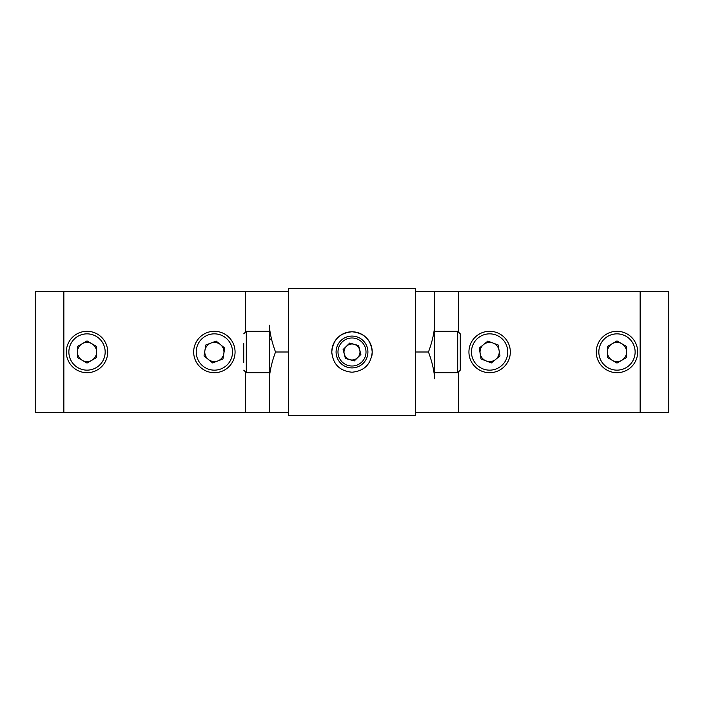 <?xml version="1.0" encoding="UTF-8"?>
<svg xmlns="http://www.w3.org/2000/svg" width="704" height="704" viewBox="0 0 704 704"><rect width="100%" height="100%" fill="white"/><g stroke="black" fill="none" stroke-linecap="round" stroke-linejoin="round"><path stroke-width="1.06" d="M371.826 355.969A20.214 20.214 0 0 0 372.214 352C371.017 364.294 364.285 371.034 352.009 372.214C339.706 371.026 332.966 364.285 331.786 352A20.214 20.214 0 0 0 331.883 353.989M331.786 352C332.974 339.706 339.715 332.966 352 331.786C364.285 332.966 371.026 339.706 372.214 352A20.214 20.214 0 0 0 352 331.786A20.214 20.214 0 0 0 331.786 352M288.323 288.323L288.323 415.677L415.677 415.677L415.677 288.323L288.323 288.323M35.2 412.333L35.2 291.667L63.853 291.667L63.853 412.333L35.2 412.333M288.323 412.333L269.218 412.333L269.218 325.142C269.984 333.881 272.087 342.839 275.537 352C272.087 361.161 269.984 370.119 269.218 378.858L269.218 412.333L63.853 412.333M245.335 331.487L245.335 291.667L63.853 291.667M245.335 291.667L288.323 291.667M460.258 369.838L460.258 334.162M336.582 355.96A15.919 15.919 0 0 1 348.04 336.582A15.919 15.919 0 0 1 367.418 348.04A15.919 15.919 0 0 1 355.96 367.418A15.919 15.919 0 0 1 336.582 355.96A15.919 15.919 0 0 0 355.96 367.418A15.919 15.919 0 0 0 367.418 348.04M359.744 350.011A7.99 7.99 0 0 1 349.853 359.7A7.99 7.99 0 0 1 346.403 346.289A7.99 7.99 0 0 1 359.744 350.011M345.409 358.459L354.297 360.941L360.888 354.482L358.591 345.541L349.703 343.059L343.112 349.518L345.409 358.459M482.302 371.36A20.698 20.698 0 0 1 470.272 344.678A20.698 20.698 0 0 1 496.954 332.64A20.698 20.698 0 0 1 508.983 359.322A20.698 20.698 0 0 1 482.302 371.36A20.698 20.698 0 0 0 508.983 359.322A20.698 20.698 0 0 0 496.954 332.64M493.02 343.033A9.583 9.583 0 0 1 495.695 359.418A9.583 9.583 0 0 1 480.163 353.54A9.583 9.583 0 0 1 493.02 343.033M491.41 362.921L499.972 355.916L498.194 344.995L487.846 341.079L479.274 348.084L481.061 359.005L491.41 362.921M637.674 352A20.698 20.698 0 0 1 616.986 372.698A20.698 20.698 0 0 1 596.288 352A20.698 20.698 0 0 1 616.986 331.302A20.698 20.698 0 0 1 637.674 352A20.698 20.698 0 0 0 616.986 331.302A20.698 20.698 0 0 0 596.288 352M607.402 352A9.583 9.583 0 0 1 621.773 343.702A9.583 9.583 0 0 1 621.773 360.298A9.583 9.583 0 0 1 607.402 352M626.569 346.465L616.986 340.93L607.402 346.465L607.402 357.535L616.986 363.07L626.569 357.535L626.569 346.465M207.046 332.64A20.698 20.698 0 0 1 233.728 344.678A20.698 20.698 0 0 1 221.698 371.36A20.698 20.698 0 0 1 195.017 359.322A20.698 20.698 0 0 1 207.046 332.64A20.698 20.698 0 0 0 195.017 359.322A20.698 20.698 0 0 0 221.698 371.36M217.765 360.967A9.583 9.583 0 0 1 204.917 350.46A9.583 9.583 0 0 1 220.44 344.582A9.583 9.583 0 0 1 217.765 360.967M205.806 344.995L204.028 355.916L212.59 362.921L222.939 359.005L224.726 348.084L216.154 341.079L205.806 344.995M243.742 362.437L243.742 343.596M107.712 352A20.698 20.698 0 0 1 87.014 372.698A20.698 20.698 0 0 1 66.326 352A20.698 20.698 0 0 1 87.014 331.302A20.698 20.698 0 0 1 107.712 352A20.698 20.698 0 0 0 87.014 331.302A20.698 20.698 0 0 0 66.326 352M77.431 352A9.583 9.583 0 0 1 91.81 343.702A9.583 9.583 0 0 1 91.81 360.298A9.583 9.583 0 0 1 77.431 352M96.598 346.465L87.014 340.93L77.431 346.465L77.431 357.535L87.014 363.07L96.598 357.535L96.598 346.465M668.8 291.667L668.8 412.333L640.147 412.333L640.147 291.667L668.8 291.667M415.677 291.667L434.782 291.667L434.782 378.858C434.016 370.119 431.913 361.161 428.463 352C431.913 342.839 434.016 333.881 434.782 325.142L434.782 291.667L640.147 291.667M458.665 372.513L458.665 412.333L640.147 412.333M458.665 412.333L415.677 412.333M245.335 412.333L245.335 372.513M288.323 352L275.537 352M434.782 372.698L457.706 372.698L457.706 331.302L460.258 333.854M365.57 348.515A14.01 14.01 0 0 0 348.515 338.43A14.01 14.01 0 0 0 338.43 355.485A14.01 14.01 0 0 0 355.485 365.57A14.01 14.01 0 0 0 365.57 348.515M496.047 335.025A18.146 18.146 0 0 0 472.648 345.576A18.146 18.146 0 0 0 483.199 368.975A18.146 18.146 0 0 0 506.598 358.424A18.146 18.146 0 0 0 496.047 335.025M598.831 352A18.146 18.146 0 0 0 616.986 370.146A18.146 18.146 0 0 0 635.131 352A18.146 18.146 0 0 0 616.986 333.854A18.146 18.146 0 0 0 598.831 352M220.801 368.975A18.146 18.146 0 0 0 231.352 345.576A18.146 18.146 0 0 0 207.953 335.025A18.146 18.146 0 0 0 197.402 358.424A18.146 18.146 0 0 0 220.801 368.975M269.218 331.302L246.294 331.302L246.294 372.698L243.742 370.146M68.869 352A18.146 18.146 0 0 0 87.014 370.146A18.146 18.146 0 0 0 105.169 352A18.146 18.146 0 0 0 87.014 333.854A18.146 18.146 0 0 0 68.869 352M458.665 291.667L458.665 331.487M415.677 352L428.463 352M457.706 372.698L460.258 370.146M434.562 338.703L434.782 337.99M434.782 331.302L457.706 331.302M270.494 339.266L269.218 337.99M269.218 372.698L246.294 372.698M269.438 365.297L269.218 366.01M246.294 331.302L243.742 333.854"/></g></svg>
